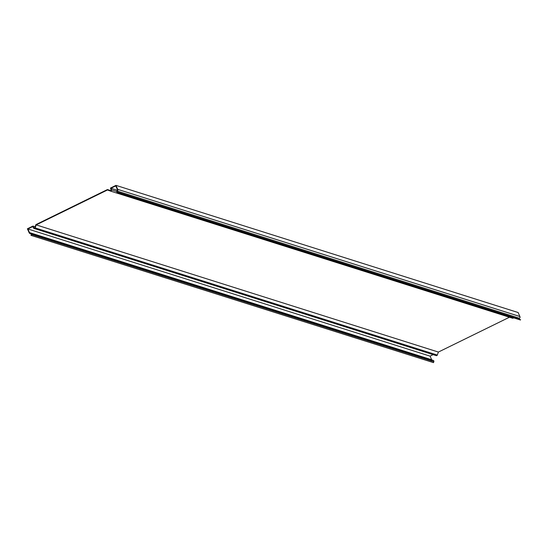<?xml version="1.0" encoding="UTF-8"?>
<svg xmlns="http://www.w3.org/2000/svg" width="548" height="548" viewBox="0 0 548 548"><rect width="100%" height="100%" fill="white"/><g stroke="black" fill="none" stroke-linecap="round" stroke-linejoin="round"><path stroke-width="0.82" d="M117.409 190.32L110.936 188.279L111.477 189.861A0.904 0.87 107.5 0 1 110.34 191.033L107.47 189.978L36.216 224.899L35.134 227.9A0.904 0.87 107.5 0 1 33.551 228.057L32.75 226.598L27.914 228.975L29.51 232.592A1.089 1.048 -72.5 0 0 30.62 233.195A1.007 0.966 107.5 0 1 31.661 234.523L31.318 235.469L30.955 235.339L31.298 234.386A0.603 0.582 107.5 0 0 30.674 233.592A1.493 1.439 -72.5 0 1 29.16 232.77L27.4 228.783L32.914 226.077L35.127 226.776M34.038 228.461L436.208 355.625A0.904 0.87 -72.5 0 0 437.304 355.056L438.386 352.063L36.216 224.899M438.386 352.063L509.455 317.224M118.43 192.458L117.519 192.129A0.603 0.582 107.5 0 1 117.347 191.108A1.493 1.439 -72.5 0 0 117.724 189.355L115.971 185.368L518.141 312.531L519.894 316.518A1.493 1.439 107.5 0 1 519.518 318.272A0.603 0.582 -72.5 0 0 519.689 319.285L118.43 192.458L118.293 192.841L117.382 192.506A1.007 0.966 107.5 0 1 117.094 190.814A1.089 1.048 -72.5 0 0 117.368 189.533L115.772 185.909L110.936 188.279M115.971 185.368L110.456 188.074L111.114 190.005A0.507 0.486 107.5 0 1 110.497 190.663L107.456 189.546L35.915 224.612L34.771 227.763A0.507 0.486 107.5 0 1 33.887 227.852L32.914 226.077M431.783 359.926A1.089 1.048 107.5 0 1 431.68 359.755L430.084 356.132L27.914 228.975M430.084 356.132L433.119 354.645M107.456 189.546L110.867 190.622M31.318 235.469L433.489 362.632L433.831 361.68A1.007 0.966 -72.5 0 0 433.228 360.385L31.058 233.229M110.415 191.053L512.51 318.189A0.904 0.87 -72.5 0 0 513.558 317.813M520.6 319.621L520.463 319.998L118.293 192.841M116.758 191.533L111.477 189.861M437.304 355.056L35.134 227.9M519.894 316.518L117.724 189.355M34.51 228.05L33.887 227.852M433.831 361.68L31.661 234.523M431.68 359.755L29.51 232.592M31.161 233.749L30.674 233.592M519.518 318.272L117.347 191.108M519.689 319.285L117.519 192.129M432.31 360.324L30.14 233.167M512.551 318.203L110.381 191.047M31.298 233.955L30.024 233.551"/></g></svg>
